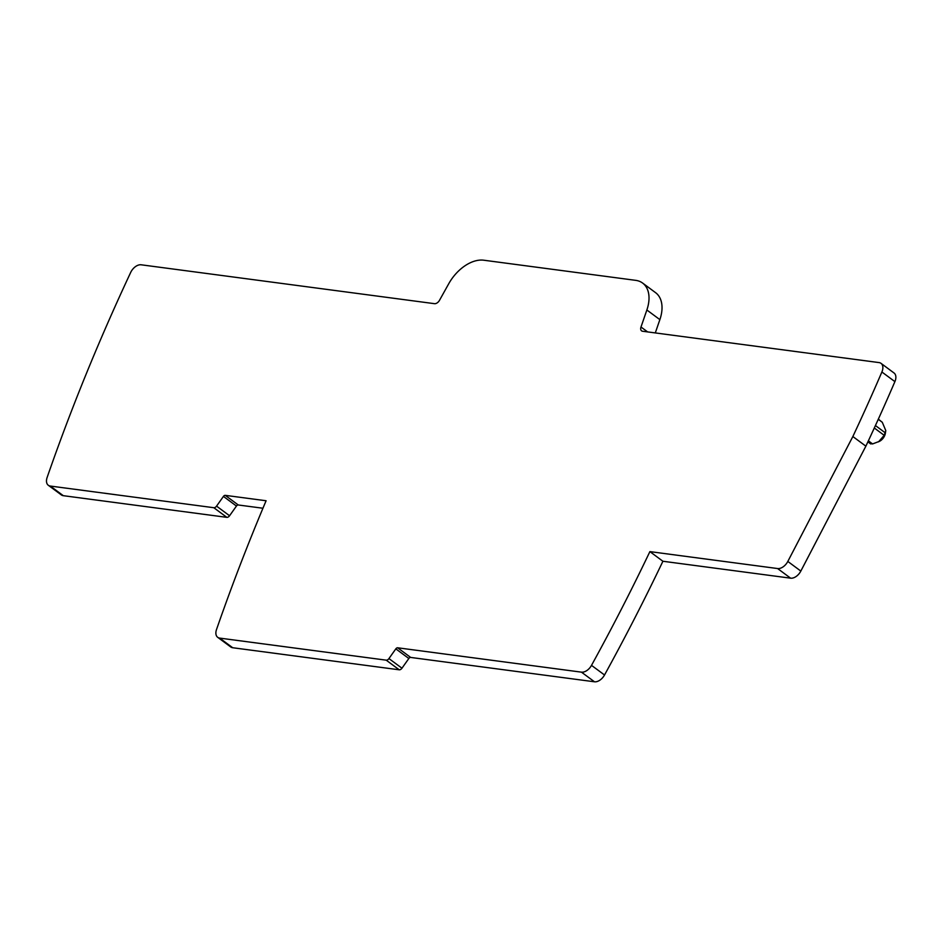 <?xml version="1.0" encoding="UTF-8"?>
<svg xmlns="http://www.w3.org/2000/svg" width="942" height="942" viewBox="0 0 942 942"><rect width="100%" height="100%" fill="white"/><g stroke="black" fill="none" stroke-linecap="round" stroke-linejoin="round"><path stroke-width="1.41" d="M662.909 561.255A1478.21 928.176 -53.5 0 1 604.529 674.99A9.903 6.217 -53.5 0 1 594.473 681.784L410.665 657.434A1.978 1.248 -53.5 0 0 408.84 658.493L401.963 668.208A2.967 1.86 -53.5 0 1 399.22 669.797L232.686 647.731L219.674 638.099A9.903 6.217 -53.5 0 1 217.708 637.322A9.903 6.217 -53.5 0 1 216.495 629.597A1534.683 963.631 -53.5 0 1 232.168 586.054A1534.683 963.631 -53.5 0 1 234.476 579.883A1534.683 963.631 -53.5 0 1 266.091 500.755L225.256 495.351A1.978 1.248 -53.5 0 0 223.431 496.41L216.554 506.125A2.967 1.86 -53.5 0 1 213.81 507.714L50.279 486.048A9.903 6.217 -53.5 0 1 48.313 485.271A9.903 6.217 -53.5 0 1 47.1 477.547A1534.683 963.631 -53.5 0 1 130.679 272.45A9.903 6.217 -53.5 0 1 141.159 264.796L434.498 303.677A4.957 3.109 -53.5 0 0 439.502 300.31L448.733 283.742A34.677 21.772 -53.5 0 1 483.788 260.216L635.709 280.351A34.677 21.772 -53.5 0 1 642.597 283.047A34.677 21.772 -53.5 0 1 646.86 310L640.996 327.015A4.957 3.109 -53.5 0 0 641.608 330.866A4.957 3.109 -53.5 0 0 642.585 331.243L879.063 362.588A9.903 6.217 -53.5 0 1 881.029 363.353A9.903 6.217 -53.5 0 1 881.889 371.996A1478.21 928.176 -53.5 0 1 852.851 436.535L787.818 561.444A9.903 6.217 -53.5 0 1 777.597 568.544L649.886 551.612L662.909 561.255L790.609 578.176A9.903 6.217 -53.5 0 0 800.83 571.076L865.875 446.167A1478.21 928.176 -53.5 0 0 894.9 381.628A9.903 6.217 -53.5 0 0 894.04 372.997L881.029 363.353M217.708 637.322L230.719 646.954A9.903 6.217 -53.5 0 0 232.686 647.731M48.313 485.271L61.324 494.903A9.903 6.217 -53.5 0 0 63.291 495.68L226.834 517.346A2.967 1.86 -53.5 0 0 229.565 515.757L236.454 506.042A1.978 1.248 -53.5 0 1 238.267 504.983L262.948 508.244M655.291 332.926L659.871 319.632A34.677 21.772 -53.5 0 0 655.608 292.691L642.597 283.047M399.22 669.797L386.208 660.165A2.967 1.86 -53.5 0 0 388.94 658.576L395.828 648.861A1.978 1.248 -53.5 0 1 397.654 647.79L581.45 672.152A9.903 6.217 -53.5 0 0 591.505 665.358A1478.21 928.176 -53.5 0 0 607.484 635.791A1478.21 928.176 -53.5 0 0 610.687 629.739A1478.21 928.176 -53.5 0 0 649.886 551.612M386.208 660.165L219.674 638.099M870.702 443.682L872.586 443.929L879.663 441.245A7.925 4.981 -53.5 0 0 885.315 433.603L885.786 430.588L882.301 422.31L878.344 419.131M885.786 430.588L884.185 435.322L874.306 427.998M878.545 441.845L884.185 435.322M870.738 443.953L867.888 441.845M865.875 446.167L852.851 436.535M401.963 668.208L388.94 658.576M408.84 658.493L395.828 648.861M410.665 657.434L397.654 647.79M594.473 681.784L581.45 672.152M604.529 674.99L591.505 665.358M882.301 422.31L878.262 419.308M875.424 425.537L885.303 432.849M868.371 440.809L872.586 443.929M790.609 578.176L777.597 568.544M238.267 504.983L225.256 495.351M236.454 506.042L223.431 496.41M229.565 515.757L216.554 506.125M226.834 517.346L213.81 507.714M63.291 495.68L50.279 486.048M659.871 319.632L646.86 310M647.625 331.914L640.996 327.015M894.9 381.628L881.889 371.996M800.83 571.076L787.818 561.444"/></g></svg>
